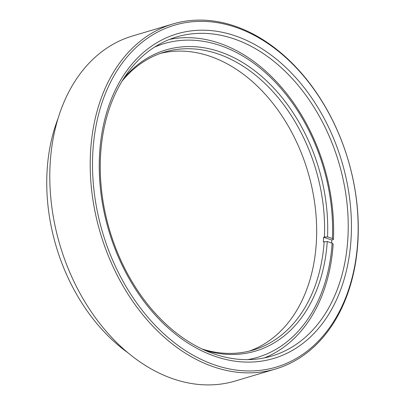 <?xml version="1.0" encoding="UTF-8"?>
<svg xmlns="http://www.w3.org/2000/svg" width="405" height="405" viewBox="0 0 405 405"><rect width="100%" height="100%" fill="white"/><g stroke="black" fill="none" stroke-linecap="round" stroke-linejoin="round"><path stroke-width="0.61" d="M172.854 23.981L132.45 36.015A179.992 129.18 73.4 0 0 50.129 164.182A179.992 129.18 73.4 0 0 235.219 381.019L275.628 368.985A179.992 129.18 -106.6 0 1 90.538 152.143A179.992 129.18 -106.6 0 1 172.854 23.981A179.992 129.18 -106.6 0 1 357.944 240.818A179.992 129.18 -106.6 0 1 275.628 368.985M92.841 152.224A178.357 128.005 73.4 0 0 215.875 365.345A178.357 128.005 73.4 0 0 357.823 240.089A178.357 128.005 73.4 0 0 234.794 26.968A178.357 128.005 73.4 0 0 92.841 152.224M58.001 118.64A166.495 119.495 73.4 0 0 47.056 171.411A166.495 119.495 73.4 0 0 127.697 352.603M99.549 154.447A169.331 121.525 -106.6 0 1 234.313 35.534A169.331 121.525 -106.6 0 1 351.115 237.867A169.331 121.525 -106.6 0 1 216.351 356.78A169.331 121.525 -106.6 0 1 99.549 154.447M347.92 237.492A166.495 119.495 73.4 0 0 176.712 36.916A166.495 119.495 73.4 0 0 100.561 155.469A166.495 119.495 73.4 0 0 271.77 356.046A166.495 119.495 73.4 0 0 347.92 237.492M247.657 359.65A163.66 117.46 73.4 0 0 332.156 243.147L333.168 244.169A166.495 119.495 -106.6 0 1 264.374 357.899M123.717 78.504A157.084 112.742 -106.6 0 1 219.059 51.501A157.084 112.742 -106.6 0 1 327.534 236.869L324.425 237.031A155.449 111.567 73.4 0 0 217.08 53.617A155.449 111.567 73.4 0 0 164.46 52.093A155.449 111.567 73.4 0 0 122.052 81.162M160.522 53.374A155.449 111.567 -106.6 0 1 209.142 55.981A155.449 111.567 -106.6 0 1 314.801 203.917A155.449 111.567 -106.6 0 1 249.217 351.13M169.503 39.417A166.495 119.495 -106.6 0 1 218.467 42.9A166.495 119.495 -106.6 0 1 333.431 239.512L331.791 239.998L323.585 237.279L324.425 237.031M323.585 237.279A155.449 111.567 -106.6 0 1 323.327 241.937L327.27 241.527L332.156 243.147M201.817 348.923A155.449 111.567 73.4 0 0 253.216 350.052A155.449 111.567 73.4 0 0 324.162 241.684M327.27 241.527A157.084 112.742 -106.6 0 1 204.662 350.239M333.431 239.512L332.414 238.489L327.534 236.869M332.414 238.489A163.66 117.46 73.4 0 0 276.914 83.901A163.66 117.46 73.4 0 0 154.553 47.096M331.639 242.975A166.495 119.495 73.4 0 0 331.791 239.998"/></g></svg>
